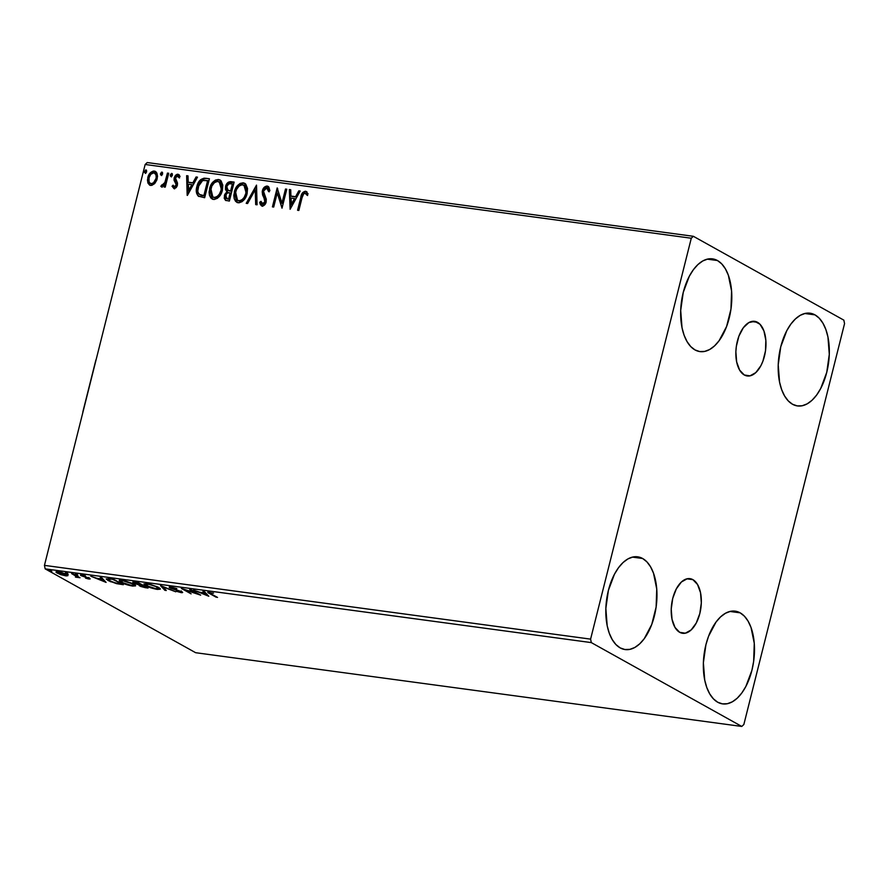 <?xml version="1.0" encoding="UTF-8"?>
<svg xmlns="http://www.w3.org/2000/svg" width="889" height="889" viewBox="0 0 889 889"><rect width="100%" height="100%" fill="white"/><g stroke="black" fill="none" stroke-linecap="round" stroke-linejoin="round"><path stroke-width="1.33" d="M692.887 579.65A27.57 14.746 -82.3 0 1 700.432 610.765A27.57 14.746 -82.3 0 1 682.585 633.29A27.57 14.746 -82.3 0 1 679.663 632.301L674.984 627.412L672.017 619.255L671.228 609.076L672.729 598.43L676.296 588.929L681.374 582.017L687.197 578.761L690.12 578.683L692.887 579.65L697.565 584.54L700.532 592.696L701.321 602.875L699.821 613.521L696.254 623.022L691.175 629.923L685.352 633.19L679.663 632.301A27.57 14.746 -82.3 0 1 672.117 601.186A27.57 14.746 -82.3 0 1 689.964 578.661A27.57 14.746 -82.3 0 1 692.887 579.65L686.886 578.839L692.887 579.65M757.528 322.318A27.57 14.746 -82.3 0 1 765.062 353.433A27.57 14.746 -82.3 0 1 747.227 375.969A27.57 14.746 -82.3 0 1 744.293 374.98L739.615 370.08L736.659 361.934L735.87 351.755L736.336 346.388L738.915 336.109L743.326 327.741L748.882 322.563L754.75 321.351L760.039 324.296L763.929 330.952L765.84 340.298L765.485 350.911L762.906 361.19L760.895 365.69L755.806 372.602L749.983 375.858L744.293 374.98A27.57 14.746 -82.3 0 1 736.759 343.865A27.57 14.746 -82.3 0 1 754.594 321.329A27.57 14.746 -82.3 0 1 757.528 322.318L751.516 321.507L757.528 322.318M717.456 260.533A46.795 25.025 -82.3 0 1 730.258 313.35A46.795 25.025 -82.3 0 1 699.965 351.599A46.795 25.025 -82.3 0 1 694.998 349.922L690.731 346.566L687.064 341.609L684.119 335.275L682.03 327.774L680.696 310.494L683.241 292.414L689.286 276.29L693.353 269.745L697.909 264.566L702.788 260.944L707.8 259.032L712.756 258.888L717.456 260.533L721.724 263.889L725.402 268.834L728.335 275.179L731.58 291.047L730.969 309.072L726.591 326.507L719.101 340.709L714.545 345.888L709.666 349.499L704.655 351.422L699.699 351.555L694.998 349.922A46.795 25.025 -82.3 0 1 682.207 297.104A46.795 25.025 -82.3 0 1 712.489 258.855A46.795 25.025 -82.3 0 1 717.456 260.533L707.255 259.155L717.456 260.533M740.137 612.832A46.795 25.025 -82.3 0 1 752.939 665.65A46.795 25.025 -82.3 0 1 722.657 703.899A46.795 25.025 -82.3 0 1 717.69 702.221L713.423 698.854L709.744 693.909L706.811 687.564L704.721 680.074L703.377 662.794L705.922 644.714L708.555 636.246L716.034 622.044L720.601 616.866L725.48 613.243L730.491 611.332L735.436 611.188L740.137 612.832L744.415 616.188L748.082 621.133L751.027 627.478L754.272 643.347L753.65 661.372L751.905 670.328L745.86 686.464L741.793 693.009L737.237 698.187L732.358 701.799L727.346 703.721L722.39 703.855L717.69 702.221A46.795 25.025 -82.3 0 1 704.888 649.403A46.795 25.025 -82.3 0 1 735.181 611.154A46.795 25.025 -82.3 0 1 740.137 612.832L729.947 611.454L740.137 612.832M642.614 558.492A46.795 25.025 -82.3 0 1 655.415 611.31A46.795 25.025 -82.3 0 1 625.123 649.559A46.795 25.025 -82.3 0 1 620.155 647.881L615.888 644.514L612.221 639.569L609.276 633.224L607.187 625.734L605.854 608.454L608.398 590.374L614.443 574.25L618.511 567.704L623.067 562.526L627.945 558.903L632.957 556.992L637.913 556.847L642.614 558.492L646.881 561.848L650.559 566.793L653.493 573.138L656.738 589.007L656.126 607.031L651.748 624.467L644.269 638.669L639.702 643.847L634.824 647.459L629.812 649.381L624.856 649.515L620.155 647.881A46.795 25.025 -82.3 0 1 607.365 595.063A46.795 25.025 -82.3 0 1 637.646 556.814A46.795 25.025 -82.3 0 1 642.614 558.492L632.412 557.114L642.614 558.492M814.98 314.873A46.795 25.025 -82.3 0 1 827.781 367.69A46.795 25.025 -82.3 0 1 797.5 405.94A46.795 25.025 -82.3 0 1 792.532 404.262L788.265 400.906L784.587 395.949L781.653 389.615L779.564 382.114L778.219 364.834L780.764 346.754L786.809 330.63L790.877 324.085L795.444 318.907L800.322 315.284L805.334 313.373L810.279 313.228L814.98 314.873L819.258 318.229L822.925 323.174L825.859 329.519L827.948 337.02L829.293 354.3L826.748 372.369L820.703 388.504L816.635 395.049L812.079 400.228L807.19 403.839L802.178 405.762L797.233 405.895L792.532 404.262A46.795 25.025 -82.3 0 1 779.731 351.444A46.795 25.025 -82.3 0 1 810.023 313.195A46.795 25.025 -82.3 0 1 814.98 314.873L804.789 313.495L814.98 314.873M119.548 579.939L120.882 581.017M743.849 724.513L844.55 323.629L843.839 320.14L693.364 236.296L147.218 162.554L145.151 164.487L691.286 238.23L590.596 639.124L44.45 565.371L145.151 164.487L44.45 565.371L45.161 568.86L591.307 642.603L741.782 726.446L195.636 652.704L45.161 568.86L195.636 652.704L741.782 726.446L743.849 724.513L844.55 323.629L843.839 320.14L693.364 236.296L691.286 238.23L590.596 639.124L591.307 642.603L741.782 726.446L743.849 724.513M154.708 183.578L156.786 180.123L157.531 176.355L156.909 173.111L155.319 171.377L153.175 171.088L150.13 173.022L148.185 176.344L147.452 180.178L148.007 183.178L149.696 185.123L151.752 185.401L154.708 183.578L157.186 178.833L155.475 171.455L154.286 171.066C150.919 171.466 148.763 173.633 147.807 177.567L147.818 182.667L149.552 185.045L150.685 185.412L154.708 183.578M168.721 173.266L167.443 173.099L164.876 182.478L163.498 184.679L161.798 184.901L160.82 186.29L161.42 186.823L164.476 184.912L163.954 186.957L165.243 187.123L168.721 173.266L167.443 173.099L164.876 182.478L160.82 186.29L161.676 186.901L164.476 184.912L163.954 186.957L165.243 187.123L168.721 173.266M174.6 188.879L172.066 186.257L174.322 188.59L176.2 187.601L177.189 185.89L177.511 183.067L175.511 179.589L175.589 177.6L177.233 175.978L178.978 177.667L180.034 176.489L178.967 174.722L177.233 174.255L175.489 175.322L174.266 177.544L174.122 180.4L176.178 184.49L174.966 186.746L173.9 186.634L173.111 185.179L172.066 186.257L174.033 188.568L177.389 185.256L177.511 183.067L175.466 177.989L177.589 175.978L178.256 176.311M198.358 196.169L204.659 197.725L209.415 178.767L204.07 178.167L200.47 179.789L197.669 184.156L196.313 190.335L196.569 193.146L198.136 195.98L204.659 197.725L209.415 178.767L205.559 178.245C200.947 178.333 198.058 181.134 196.869 186.623C195.702 190.49 196.191 193.669 198.358 196.169L198.825 196.48M234.14 182.101L228.362 182.201L225.539 186.512L225.439 189.513L226.951 191.713L224.75 194.402L224.217 198.269L225.495 200.303L229.373 201.07L234.14 182.101L230.818 181.656C228.106 181.767 226.351 183.378 225.539 186.512L226.951 191.713L224.372 195.536L225.495 200.292L229.373 201.07L234.14 182.101M256.51 185.123L246.209 203.337L247.609 203.525L255.254 189.69L255.688 204.614L257.077 204.803L256.51 185.123L246.209 203.337L247.609 203.525L255.254 189.69L255.688 204.614L257.077 204.803L256.51 185.123M285.502 189.035L281.957 203.148L277.19 187.912L272.423 206.881L273.701 207.048L277.257 192.913L282.013 208.17L286.78 189.213L285.502 189.035L286.714 189.435L285.502 189.035L281.957 203.148L277.19 187.912L272.423 206.881L273.701 207.048L277.257 192.913L282.013 208.17L286.78 189.213L285.502 189.035M302.016 197.836L303.749 193.68L305.438 193.313L307.072 195.224L308.083 193.846L305.727 191.279L302.527 192.746L297.571 210.271L298.848 210.449L302.016 197.836C302.216 195.458 303.216 193.913 305.016 193.18L307.072 195.224L308.083 193.846L305.494 191.235C302.704 191.88 301.138 193.958 300.782 197.469L297.571 210.271L298.848 210.449L302.016 197.836M290.114 209.271L300.204 191.024L298.804 190.835L295.57 196.68L290.903 196.058L290.725 189.746L289.336 189.557L290.114 209.271L300.204 191.024L298.804 190.835L295.57 196.68L290.903 196.058L290.725 189.746L289.336 189.557L290.114 209.271M262.644 206.292L260.244 202.648L262.088 205.981C264.211 205.759 265.567 204.426 266.167 201.959L266.233 198.98L263.6 192.835L263.655 190.924L266.789 188.024L268.589 191.535L269.878 190.713L266.778 186.034L264.122 187.446L262.211 191.613L262.599 195.002L264.9 199.914L264.566 202.703L262.777 204.059L261.622 203.381L260.977 201.314L259.677 202.336L260.377 204.648L262.088 205.981L263.677 205.648L265.611 203.47L266.3 199.347L263.555 191.402L264.455 189.213L266.267 188.024L267.633 188.501L268.589 191.535L269.878 190.713L268.878 187.146L267.178 186.068L268.289 186.512M247.12 193.569L247.531 188.479L245.775 184.156L243.197 182.823L240.119 183.423L237.474 185.634L234.829 190.246L233.807 195.391L234.207 198.703L235.663 201.447L239.052 202.803L242.175 201.614L245.175 198.247L247.12 193.569L244.742 183.334L243.197 182.823C238.552 183.478 235.596 186.512 234.318 191.935L236.685 202.248L238.285 202.77C242.908 202.059 245.853 198.992 247.12 193.569M222.406 190.235L222.806 185.145L221.061 180.823L218.472 179.489L215.405 180.089L212.749 182.289L210.104 186.901L209.093 192.057L209.482 195.358L210.937 198.103L214.327 199.469L217.461 198.269L220.461 194.913L222.406 190.235L220.016 179.989L218.472 179.489C213.827 180.134 210.871 183.178 209.593 188.601L211.971 198.914L213.571 199.436C218.194 198.725 221.139 195.658 222.406 190.235M187.401 195.391L197.491 177.155L196.091 176.967L192.857 182.812L188.19 182.178L188.012 175.878L186.623 175.689L187.179 195.369L197.491 177.155L196.091 176.967L192.857 182.812L188.19 182.178L188.012 175.878L186.623 175.689L187.401 195.391M172.433 175.155L172.188 173.644L171.266 173.522L170.299 175.944L171.221 176.589L172.233 175.689L171.766 173.433L170.299 174.866L170.966 176.589L172.433 175.155M162.631 173.833L162.387 172.322L161.465 172.199L160.498 174.622L161.42 175.255L162.431 174.366L161.965 172.11L160.498 173.544L161.165 175.266L162.631 173.833M146.652 171.677L146.396 170.166L145.485 170.032L144.518 172.466L145.429 173.099L146.452 172.21L145.974 169.943L144.518 171.388L145.185 173.111L146.652 171.677M67.908 575.672L62.141 572.627L57.274 571.649L55.974 571.971L56.263 572.494L60.441 574.55L66.142 575.928L67.908 575.672L66.619 574.427L58.263 571.749L55.974 571.96L61.019 574.739L67.908 575.672M72.887 573.783L71.609 573.605L76.521 576.516L75.409 577.083L80.01 577.75L72.887 573.783L71.609 573.605L76.243 576.272L75.409 577.083L80.01 577.75L72.887 573.783M89 579.017L90.222 578.917L89.256 578.139L82.144 575.661L85.444 575.828L80.51 575.183L88.122 578.05L85.655 577.883L87.233 578.639L89 579.017L89.556 578.306L82.455 575.872L85.444 575.828L81.844 574.939C80.266 574.816 80.054 575.083 81.21 575.716L88.311 578.15L85.511 578.117L89 579.017L89.556 578.306M109.725 578.75L106.247 579.061L110.358 581.639L123.338 584.706L113.581 579.272L106.224 578.872L108.114 580.539L116.515 583.64L123.338 584.706L113.581 579.272L109.725 578.75M138.306 582.617L133.539 582.062L132.905 582.251L133.372 582.906L138.94 584.918L140.606 586.418L145.296 587.673L148.052 588.051L138.306 582.617L134.984 582.162C132.617 581.939 132.228 582.284 133.828 583.173L138.94 584.918L139.462 585.862L148.052 588.051L138.306 582.617M160.676 585.64L164.887 590.318L166.287 590.507L162.931 586.929L175.755 591.785L160.465 585.607L164.887 590.318L166.287 590.507L162.931 586.929L175.755 591.785L160.676 585.64M189.657 589.551L196.913 593.596L181.345 588.429L191.102 593.863L185.112 589.985L200.692 595.152L190.935 589.718L189.657 589.551L196.913 593.596L181.645 588.462L191.102 593.863L185.112 589.985L200.692 595.152L189.657 589.551M209.282 592.096C207.259 592.03 207.381 592.53 209.66 593.585L216.249 597.252L209.504 592.819L213.549 593.141L207.837 592.43L217.527 597.43L211.037 593.819C209.46 593.096 209.215 592.707 210.304 592.652L207.726 592.196M208.793 596.252L204.37 591.529L202.97 591.341L204.392 592.852L199.725 592.23L193.502 590.063L208.793 596.252L204.37 591.529L202.97 591.341L204.392 592.852L199.725 592.23L193.502 590.063L208.793 596.252M170.966 586.918L169.243 587.062L170.61 588.174L180.934 591.83L176.278 591.263L182.634 592.496L171.133 587.94L172.066 587.485L176.833 588.607L170.966 586.918C168.954 586.773 168.654 587.107 170.099 587.918L180.589 591.607L176.278 591.263L181.134 592.619C182.89 592.752 183.123 592.463 181.834 591.752L171.388 588.096L172.066 587.485L176.833 588.607L170.966 586.918M158.475 587.373L150.297 584.34L143.974 583.873L147.841 586.707L157.342 589.407L160.298 589.196L158.475 587.373L146.985 583.684L143.918 584.006L145.74 585.673C148.474 587.229 152.341 588.474 157.342 589.407L160.342 589.107L158.475 587.373M133.761 584.04L125.582 580.995L119.259 580.539L123.127 583.362L132.617 586.073L135.584 585.862L133.761 584.04L122.26 580.339L119.193 580.661L121.026 582.339C123.749 583.895 127.616 585.14 132.617 586.073L135.628 585.773L133.761 584.04M106.08 582.384L101.646 577.661L100.257 577.472L101.679 578.983L97.012 578.361L90.778 576.194L106.08 582.384L101.646 577.661L100.257 577.472L101.679 578.983L97.012 578.361L90.778 576.194L106.08 582.384M77.621 574.705L75.221 574.161L77.365 575.016M67.82 573.383L65.419 572.838L67.564 573.694M51.829 571.227L49.428 570.671L51.584 571.538M209.76 591.652L209.482 592.73L210.304 592.652M209.037 591.985L209.937 592.507M204.648 591.83L204.392 592.852L204.648 591.83M206.337 594.919L201.37 592.452L204.848 593.341L205.103 592.318L204.848 593.341L206.337 594.919L206.592 593.908L206.337 594.919L201.27 592.863L204.848 593.341L206.337 594.919M171.388 588.096L172.066 587.485M182.634 592.496L181.834 591.752M181.412 591.541L181.134 592.619L181.734 591.574M170.366 586.851L170.099 587.918L170.366 586.851L171.488 587.362M169.232 587.096L170.099 587.918M165.143 589.296L164.887 590.318L165.143 589.296M159.964 588.396L158.742 588.44M145.885 585.095L145.74 585.673L145.885 585.095M158.32 588.407L160.087 588.374M156.275 588.84L147.018 585.851L145.518 584.484L148.119 583.862L157.309 586.784L158.709 588.585L154.986 588.618L148.707 586.673L145.574 584.373L149.308 584.462L155.542 586.396L158.72 588.551L156.275 588.84M140.718 586.029L140.195 585.418L141.996 585.484L142.173 584.773L141.996 585.484L142.773 585.106L145.774 587.318L140.718 586.029C139.651 585.406 140.084 585.229 141.996 585.484L145.896 586.84L145.707 587.729L145.929 586.862L140.718 586.029L140.406 584.406M139.462 584.618L140.251 585.051L139.729 584.784L139.462 585.862L139.217 583.84M138.94 584.918L139.462 585.862M134.639 582.373L134.095 582.095L133.828 583.173L134.061 582.073L135.028 582.551M133.161 581.228L132.883 582.306L133.828 583.173M135.106 583.351L134.617 582.706L138.128 582.595L141.651 585.018L135.106 583.351C134.028 582.695 134.517 582.517 136.562 582.806L141.773 584.54L138.851 584.595L135.106 583.351L134.806 581.717M135.25 585.062L134.028 585.095M121.171 581.762L121.026 582.339L121.171 581.762M120.86 581.039L123.404 580.528L132.594 583.44L133.683 585.495L128.883 584.962L123.071 582.917L120.804 581.139L123.304 580.906L132.483 583.873L133.995 585.24L131.561 585.507L122.304 582.517L119.826 580.261M133.606 585.062L135.361 585.029M108.247 579.972L108.88 578.65L112.036 579.061L121.182 583.506L116.27 583.217L109.391 580.717C107.702 579.85 107.491 579.328 108.758 579.15L113.403 579.25L121.06 583.984L114.114 582.662L108.214 579.939M109.036 578.072C107.769 578.239 107.98 578.761 109.658 579.628M101.935 577.961L101.679 578.983L101.935 577.961M103.624 581.05L98.657 578.583L102.135 579.472L102.391 578.45L102.135 579.472L103.624 581.05L103.88 580.039L103.624 581.05L98.557 578.983L102.135 579.472L103.624 581.05M82.999 575.305L81.477 574.638M81.421 574.894L81.21 575.716L81.421 574.894M81.844 574.939C80.266 574.816 80.054 575.083 81.21 575.716M77.954 575.905L76.899 576.261L76.632 577.35L77.676 576.994M76.632 577.35L76.787 576.25L77.543 576.305M76.243 576.272L75.965 576.883M68.186 574.583L65.908 574.783M57.574 572.105L57.252 573.161L56.818 571.649M66.419 574.839L67.575 574.872M56.529 571.416L57.874 572.272M64.764 575.372L57.507 572.383L59.23 571.905L65.442 573.838L66.364 575.194L63.886 575.227L57.518 572.349L64.208 573.705L66.342 575.061L64.764 575.372M108.18 578.35L107.902 579.428L108.758 579.15M306.938 191.857L304.616 191.746L302.527 194.013L298.182 210.36L301.338 197.78L300.782 197.469L301.338 197.78C301.693 194.269 303.26 192.191 306.049 191.546L306.583 191.68M306.872 191.824L305.494 191.235M307.627 195.524L305.794 193.535M305.016 193.18L305.794 193.569M306.183 193.735L305.572 193.491M306.349 193.88L307.338 195.091M290.425 208.693L289.336 189.557L290.736 189.979L289.892 189.868L290.425 208.693M291.459 196.358L296.137 196.991L295.57 196.68L296.137 196.991L299.371 191.146L298.804 190.835L300.082 191.246L299.371 191.146L296.137 196.991L291.459 196.358M291.714 204.992L295.092 198.869L294.537 198.558L295.092 198.869L291.714 204.992L290.959 198.069L294.537 198.558L291.159 204.681L291.714 204.992M282.113 207.793L277.257 192.913L282.113 207.793M273.034 206.959L277.657 188.568L273.034 206.959M282.513 203.459L281.957 203.148L282.513 203.459L286.058 189.346L282.513 203.459M268.011 186.334L267.178 186.068C264.722 186.323 263.122 187.879 262.377 190.724L264.866 201.87L262.144 203.892L263.144 204.348L260.977 201.314L259.677 202.336L261.11 201.947L260.366 203.248L262.099 206.148M266.789 188.024L267.511 188.368M269.156 191.846L267.345 188.335M261.955 206.07L261.388 205.759L262.088 205.981M262.588 204.037L263.144 204.348L265.422 202.181L265.266 199.625L263.611 197.214L262.933 191.035C263.677 188.19 265.278 186.634 267.733 186.368L267.178 186.068M268.4 186.557L265.355 187.135L263.066 190.579L262.911 194.513L265.555 200.847L264.611 203.737L262.955 204.303M266.922 186.39L266.111 186.646M262.722 192.802L262.766 193.68M267.589 188.39L269.089 191.291M256.243 204.692L255.254 189.69L256.243 204.692M246.886 203.425L256.543 185.99L246.886 203.425M236.974 202.403L234.874 192.246C236.152 186.823 239.108 183.779 243.753 183.134L244.997 183.49M245.164 183.567L242.208 183.178L238.03 185.945L235.385 190.557L234.363 195.702M235.341 200.481L237.407 202.648M244.431 185.445L246.486 188.368L246.675 192.346L245.442 196.402L242.73 199.936L239.886 201.158L237.574 200.436L235.596 192.113C236.607 187.723 238.997 185.279 242.753 184.779L243.942 185.168L246.397 193.713L244.208 185.334M245.842 193.413C244.831 197.769 242.453 200.236 238.719 200.814L239.274 201.125C243.008 200.547 245.386 198.08 246.397 193.713L245.842 193.413L244.175 197.358L242.164 199.625L239.963 200.758L237.585 200.447L235.496 197.514L235.318 193.491L236.552 189.424L239.13 186.023L242.13 184.745L244.797 185.857L245.931 188.057L245.842 193.413M225.773 200.425L224.372 195.536L224.939 195.847L227.506 192.024L226.095 186.823C226.906 183.69 228.662 182.067 231.373 181.967L234.085 182.334L228.929 182.512L226.095 186.823L226.006 189.824L227.506 192.024L224.828 196.302L225.006 199.403L226.05 200.614M224.761 196.769L224.695 197.68M224.773 198.569L225.006 199.403M230.518 191.146L228.54 190.646L230.518 191.146M232.929 184.19L231.162 191.235L227.973 190.335L226.817 186.679C227.528 184.367 228.884 183.367 230.907 183.679L232.929 184.19L232.373 183.879L230.607 190.924L231.162 191.235L232.929 184.19M227.817 199.08L229.14 199.258L227.817 199.08M227.262 198.769L225.706 197.803L226.284 194.18L227.628 192.902L230.118 192.869L228.584 198.947L229.14 199.258L230.673 193.18L230.118 192.869L228.584 198.947L227.262 198.769L225.662 195.669C226.284 193.469 227.551 192.513 229.462 192.78L230.673 193.18L229.14 199.258L226.651 198.625M212.26 199.058L210.148 188.913C211.426 183.478 214.393 180.445 219.027 179.8L220.283 180.156M220.439 180.234L217.494 179.845L213.304 182.601L210.66 187.212L209.648 192.368M210.615 197.136L212.693 199.314M219.716 182.101L221.761 185.023L221.961 189.013L220.716 193.069L218.005 196.602L215.171 197.814L212.86 197.102L210.871 188.779C211.893 184.39 214.271 181.945 218.027 181.434L219.227 181.834L221.683 190.379L219.494 182.001M213.138 197.247L211.093 195.035L210.471 191.535L211.838 186.079L214.405 182.678L217.416 181.4L220.083 182.523L221.205 184.712L221.128 190.068C220.105 194.424 217.738 196.902 213.993 197.48L214.56 197.791C218.294 197.214 220.661 194.735 221.683 190.379L221.128 190.068L219.461 194.013L217.449 196.291L215.238 197.414L212.871 197.102M198.914 196.48C196.758 193.98 196.258 190.802 197.425 186.934L196.869 186.623L197.425 186.934C198.614 181.434 201.503 178.645 206.115 178.556L201.67 179.545L198.225 184.468L196.869 191.424L197.525 194.624L198.914 196.48M200.858 195.191L203.87 195.613L199.48 194.469C197.625 192.524 197.18 189.968 198.147 186.801L202.736 180.378L208.215 180.845L207.648 180.534L203.87 195.613L204.426 195.924L208.215 180.845L204.426 195.924L201.747 195.469M200.036 194.78L198.28 193.024L197.758 191.079L199.114 184.067L202.292 180.556L207.648 180.534L203.87 195.613L199.48 194.469M187.712 194.813L186.623 175.689L188.012 176.111L187.179 176L187.712 194.813M188.746 182.489L193.413 183.123L192.857 182.812L193.413 183.123L196.647 177.278L196.091 176.967L197.369 177.378L196.647 177.278L193.413 183.123L188.746 182.489M189.001 191.124L192.38 184.99L191.824 184.679L192.38 184.99L189.001 191.124L188.246 184.201L191.824 184.679L188.446 190.813L189.001 191.124M174.355 186.846L173.111 185.179L172.066 186.257L173.344 185.823L172.622 186.568L173.888 188.59M174.388 186.857L174.944 187.168L176.644 185.468L176.089 185.156L174.077 186.746L174.633 187.057M176.1 183.856L176.089 185.156L176.644 185.468L176.655 184.167L175.177 182.256L176.1 183.856M174.044 180.089L175.733 182.567L174.044 180.089L174.611 180.4L174.722 178.2L174.166 177.889L174.044 180.089M177.589 175.978L178.978 177.667L180.034 176.489L177.867 174.255L174.166 177.889L174.722 178.2L178.422 174.566L177.867 174.255L178.911 174.689M178.645 174.511L177.867 174.255M179.534 177.978L178.278 176.311M178.411 176.355L179.334 177.411M179.189 174.811L177.167 174.766L174.933 177.511L174.611 180.4L176.733 184.801L176.033 186.646L174.811 187.135M171.521 176.9L170.299 174.866L172.322 173.744L170.944 174.9L171.099 176.689M164.576 187.034L164.476 184.912L164.576 187.034M162.231 187.201L161.676 186.901M160.82 186.29L161.376 186.601L162.32 185.268L161.798 184.901M162.354 185.212L162.865 185.534L162.309 185.223L162.865 185.534L165.432 182.79L164.876 182.478L165.432 182.79L167.999 173.411L167.443 173.099L168.666 173.499L167.999 173.411L164.987 183.712L163.609 185.334L162.354 185.212M162.32 185.268L161.742 186.99M161.72 175.578L160.498 173.544L162.52 172.422L161.142 173.577L161.298 175.366M149.841 185.19L147.818 182.667L148.374 182.978L148.363 177.878C149.319 173.944 151.474 171.777 154.842 171.377L155.731 171.621M155.875 171.688L152.263 171.955M151.563 172.455L149.252 175.466L148.107 179.189L148.374 182.978L150.252 185.434M155.186 173.322L156.708 176.2L155.819 180.789L153.341 183.656L150.908 183.767M150.652 183.601L151.675 184.023L149.73 182.934L149.008 181.4L149.085 177.733C149.763 174.789 151.352 173.133 153.864 172.766L155.875 174.588L156.464 178.967C157.264 176.033 156.575 174.077 154.419 173.077M151.119 183.712C148.974 182.656 148.296 180.667 149.085 177.733L150.774 174.3L153.864 172.766C156.02 173.766 156.708 175.733 155.908 178.656C155.231 181.6 153.63 183.29 151.119 183.712L151.675 184.023C154.186 183.601 155.786 181.912 156.464 178.967L155.908 178.656L153.541 182.79L150.919 183.779M153.864 172.766L154.908 173.199M145.74 173.422L144.518 171.388L146.541 170.255L145.163 171.421L145.318 173.211M290.959 198.069L294.537 198.558L291.159 204.681L290.959 198.069M229.951 190.835L227.251 189.724L226.939 186.268L228.962 183.801L232.373 183.879L230.607 190.924L229.951 190.835M188.246 184.201L191.824 184.679L188.446 190.813L188.246 184.201M591.307 642.603L45.161 568.86L44.45 565.371L590.596 639.124L591.307 642.603M691.286 238.23L145.151 164.487L147.218 162.554L693.364 236.296L691.286 238.23M82.833 411.963L96.156 359.534A57.852 30.948 97.7 0 0 95.89 359.956L82.833 411.963A57.852 30.948 97.7 0 0 82.844 412.529L82.833 411.963M170.844 587.585L171.121 586.507M181.023 591.996L181.289 590.918M145.518 584.484L145.796 583.395M158.709 588.585L158.987 587.496M120.804 581.139L121.071 580.061M133.995 585.24L134.261 584.162M88.633 578.45L88.9 577.372M82.077 575.527L82.355 574.438M76.654 576.772L76.932 575.694M57.507 572.383L57.774 571.305M66.364 575.194L66.631 574.105M305.483 193.346L306.038 193.658M243.942 185.168L244.508 185.479M225.495 200.292L226.05 200.603M219.227 181.834L219.783 182.145M161.342 186.779L161.898 187.09M162.109 185.156L162.665 185.468"/></g></svg>
